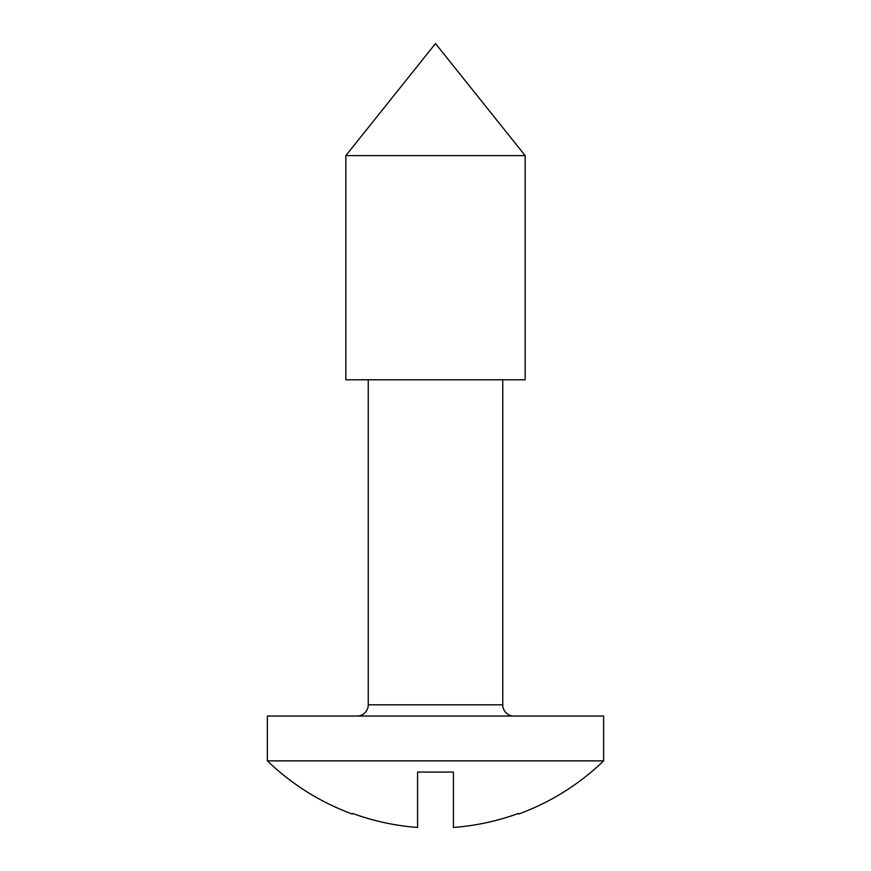 <?xml version="1.0" encoding="UTF-8"?>
<svg xmlns="http://www.w3.org/2000/svg" width="871" height="871" viewBox="0 0 871 871"><rect width="100%" height="100%" fill="white"/><g stroke="black" fill="none" stroke-linecap="round" stroke-linejoin="round"><path stroke-width="1.31" d="M368.248 379.789L368.248 704.824A11.203 11.203 0 0 1 357.045 716.038M502.752 379.789L502.752 704.824A11.203 11.203 0 0 0 513.955 716.038M267.375 760.873L603.625 760.873L603.625 716.038L267.375 716.038L267.375 760.873A242.051 242.051 0 0 0 352.287 814.026L352.559 813.416L352.287 814.026M345.831 155.626L435.5 43.55L525.169 155.626L345.831 155.626L345.831 379.789L525.169 379.789L525.169 155.626M352.559 813.416A241.387 241.387 0 0 0 417.568 827.45L417.568 772.076L453.432 772.076L453.432 827.45A241.387 241.387 0 0 0 518.441 813.416L518.713 814.026L518.441 813.416A241.387 241.387 0 0 1 453.432 827.45M603.625 760.873A242.051 242.051 0 0 1 518.713 814.026M417.568 772.076L453.432 772.076M368.248 704.824L502.752 704.824"/></g></svg>
